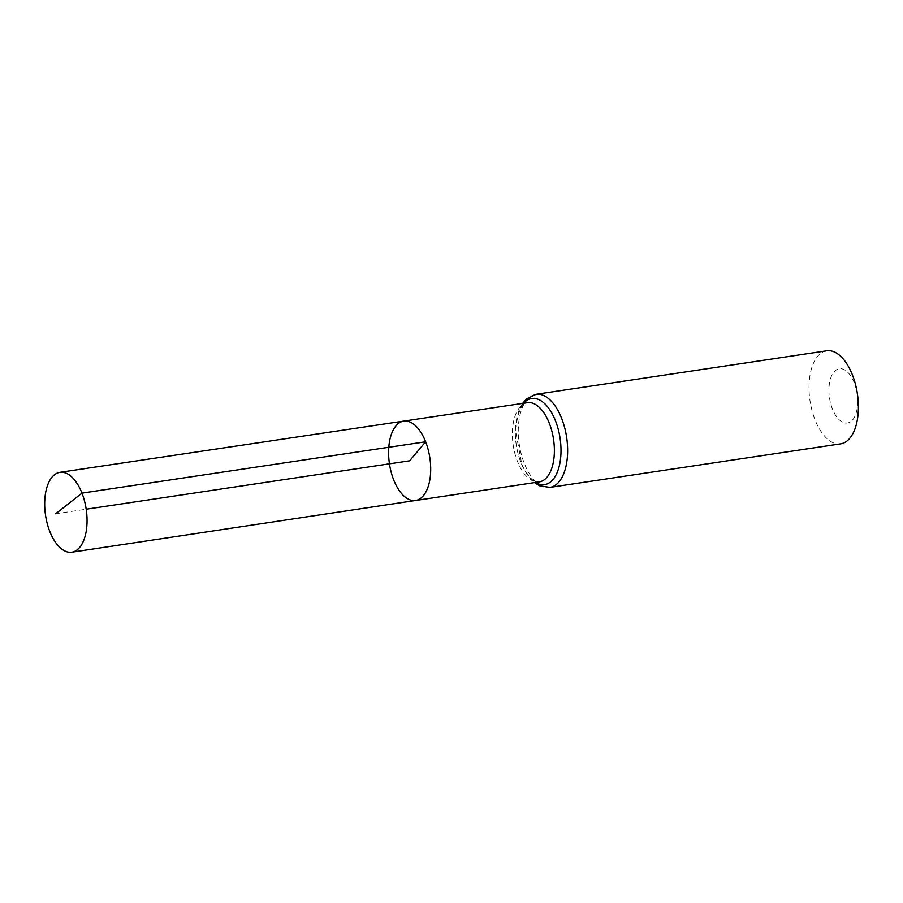 <?xml version="1.0" encoding="UTF-8"?>
<svg xmlns="http://www.w3.org/2000/svg" width="903" height="903" viewBox="0 0 903 903"><rect width="100%" height="100%" fill="white"/><g stroke="black" fill="none" stroke-linecap="round" stroke-linejoin="round"><path stroke-width="0.68" stroke-dasharray="4.51 3.39" d="M854.272 382.872A27.44 13.974 -98.5 0 0 829.755 381.687A27.44 13.974 -98.5 0 0 845.987 423.089A27.44 13.974 -98.5 0 0 854.272 382.872M826.742 350.793A47.046 23.952 -98.5 0 0 810.014 400.864A47.046 23.952 -98.5 0 0 840.67 443.858M403.72 421.114A40.127 20.43 -98.5 0 0 389.453 463.826A40.127 20.43 -98.5 0 0 415.606 500.488M55.67 513.796L86.203 509.224M527.454 402.682A40.037 20.385 -98.5 0 0 513.209 445.303A40.037 20.385 -98.5 0 0 539.305 481.886L534.034 480.565C533.007 480.904 529.914 477.484 524.778 470.316C520.828 463.532 518.04 455.417 516.437 445.969C514.823 435.562 515.003 426.182 516.99 417.807L520.805 408.145C523.288 404.533 525.501 402.715 527.454 402.682M535.987 394.318A47.046 23.952 -98.5 0 0 519.27 444.4A47.046 23.952 -98.5 0 0 549.927 487.383M523.627 403.257A43.547 22.169 -98.5 0 0 516.245 444.852A43.547 22.169 -98.5 0 0 535.479 482.462M522.634 403.404L518.796 410.899L515.331 429.67L521.923 465.022L528.616 476.547L534.486 482.608"/><path stroke-width="1.35" d="M403.72 421.114L527.454 402.682A40.037 20.385 -98.5 0 1 549.329 423.304A40.037 20.385 -98.5 0 1 539.305 481.886L415.606 500.488A40.127 20.43 -98.5 0 0 425.64 441.781A40.127 20.43 -98.5 0 0 403.72 421.114A40.127 20.43 -98.5 0 0 389.453 463.826A40.127 20.43 -98.5 0 0 415.606 500.488A40.127 20.43 -98.5 0 0 425.64 441.781A40.127 20.43 -98.5 0 0 403.72 421.114L59.903 472.325A40.387 20.555 -98.5 0 0 49.778 531.415A40.387 20.555 -98.5 0 0 71.868 552.207A40.387 20.555 -98.5 0 0 81.97 493.117A40.387 20.555 -98.5 0 0 59.903 472.325M534.486 482.608L539.531 485.758L549.927 487.383L840.67 443.858A47.046 23.952 -98.5 0 0 852.455 375.016A47.046 23.952 -98.5 0 0 826.742 350.793L535.987 394.318L526.472 398.957L522.634 403.404M86.203 509.224L409.657 460.801L425.64 441.781L81.97 493.117L55.67 513.796M549.927 487.383A47.046 23.952 -98.5 0 0 561.7 418.541A47.046 23.952 -98.5 0 0 535.987 394.318M535.479 482.462A43.547 22.169 -98.5 0 0 558.325 469.391A43.547 22.169 -98.5 0 0 555.514 420.922A43.547 22.169 -98.5 0 0 523.627 403.257M415.606 500.488L71.868 552.207"/></g></svg>

